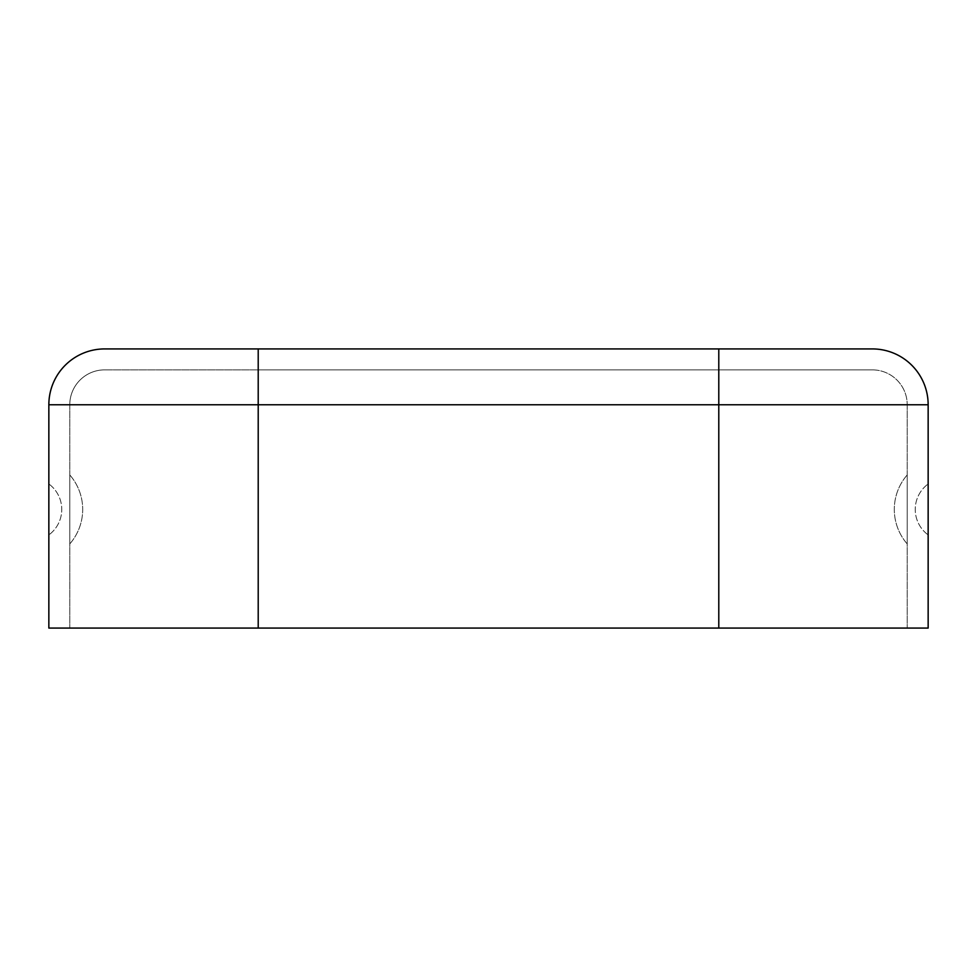<?xml version="1.0" encoding="UTF-8"?>
<svg xmlns="http://www.w3.org/2000/svg" width="977" height="977" viewBox="0 0 977 977"><rect width="100%" height="100%" fill="white"/><g stroke="black" fill="none" stroke-linecap="round" stroke-linejoin="round"><path stroke-width="0.73" stroke-dasharray="4.88 3.66" d="M69.782 474.944A52.514 52.514 0 0 1 69.782 543.92L69.782 474.944L69.782 543.92A52.514 52.514 0 0 0 69.782 474.944A52.514 52.514 0 0 1 69.782 543.92M48.85 483.969L48.85 534.908L48.85 483.969A31.582 31.582 0 0 1 48.85 534.908A31.582 31.582 0 0 0 48.85 483.969A31.582 31.582 0 0 1 48.85 534.908M907.218 474.944A52.514 52.514 0 0 0 907.218 543.92L907.218 474.944L907.218 543.92A52.514 52.514 0 0 1 907.218 474.944A52.514 52.514 0 0 0 907.218 543.92M928.15 534.908L928.15 483.969L928.15 534.908A31.582 31.582 0 0 1 928.15 483.969A31.582 31.582 0 0 0 928.15 534.908A31.582 31.582 0 0 1 928.15 483.969M928.15 404.759A55.823 55.823 0 0 0 872.327 348.923L258.209 348.923L258.209 628.077L928.15 628.077L718.791 628.077L928.15 628.077L928.15 404.759L258.209 404.759L258.209 628.077L48.85 628.077L69.782 628.077L48.85 628.077L48.85 404.759L258.209 404.759L258.209 628.077L69.782 628.077L258.209 628.077M48.85 404.759A55.823 55.823 0 0 1 104.673 348.923L258.209 348.923M718.791 348.923L718.791 404.759L718.791 369.868L872.327 369.868L258.209 369.868L258.209 404.759L718.791 404.759L718.791 628.077L718.791 404.759L258.209 404.759L258.209 369.868L718.791 369.868L718.791 628.077M104.673 369.868L258.209 369.868L104.673 369.868A34.891 34.891 0 0 0 69.782 404.759L69.782 628.077L69.782 404.759L258.209 404.759L69.782 404.759A34.891 34.891 0 0 1 104.673 369.868A34.891 34.891 0 0 0 69.782 404.759M907.218 404.759L907.218 628.077L907.218 404.759L718.791 404.759L907.218 404.759A34.891 34.891 0 0 0 872.327 369.868A34.891 34.891 0 0 1 907.218 404.759A34.891 34.891 0 0 0 872.327 369.868"/><path stroke-width="1.47" d="M104.673 348.923A55.823 55.823 0 0 0 48.85 404.759A55.823 55.823 0 0 1 104.673 348.923L258.209 348.923L258.209 628.077L928.15 628.077L928.15 404.759L718.791 404.759L718.791 628.077M872.327 348.923A55.823 55.823 0 0 1 928.15 404.759A55.823 55.823 0 0 0 872.327 348.923L258.209 348.923M718.791 348.923L718.791 404.759L48.85 404.759L48.85 628.077L258.209 628.077"/></g></svg>
